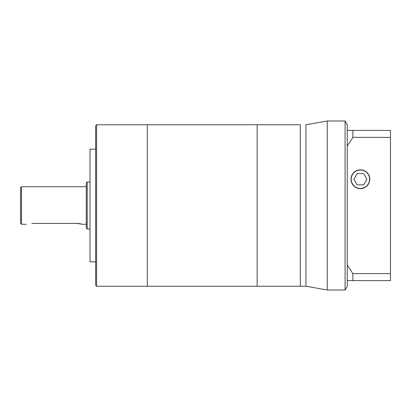 <?xml version="1.0" encoding="UTF-8"?>
<svg xmlns="http://www.w3.org/2000/svg" width="411" height="411" viewBox="0 0 411 411"><rect width="100%" height="100%" fill="white"/><g stroke="black" fill="none" stroke-linecap="round" stroke-linejoin="round"><path stroke-width="0.62" d="M305.954 286.241L327.254 289.996L327.254 121.004L305.954 124.759L305.954 286.241L300.323 286.241L300.323 124.759L96.595 124.759L96.595 286.241L95.655 285.301L95.655 125.699L96.595 124.759M352.895 137.387L390.45 137.387L390.45 130.395L352.895 130.395L352.895 137.387L347.264 146.095L347.264 264.905L352.895 273.613L352.895 280.605L347.264 280.605L347.264 286.241L345.096 289.996L345.096 121.004L327.254 121.004M369.797 179.211A9.386 9.386 0 0 0 360.406 169.825A9.386 9.386 0 0 0 351.02 179.211A9.386 9.386 0 0 0 360.406 188.603A9.386 9.386 0 0 0 369.797 179.211M351.205 179.211A9.201 9.201 0 0 0 360.406 188.413A9.201 9.201 0 0 0 369.607 179.211A9.201 9.201 0 0 0 360.406 170.01A9.201 9.201 0 0 0 351.205 179.211M357.154 184.847L363.658 184.847L366.91 179.211L363.658 173.581L357.154 173.581L353.902 179.211L357.154 184.847M390.45 137.387L390.45 273.613L352.895 273.613M390.45 273.613L390.45 280.605L352.895 280.605M347.264 146.095L347.264 130.395L352.895 130.395M347.264 286.241L347.264 264.905M347.264 124.759L347.264 130.395L347.264 124.759L345.096 121.004M96.595 286.241L147.292 286.241L147.292 205.5L147.292 286.241L257.137 286.241L257.137 205.5L257.137 286.241L300.323 286.241L300.323 124.759M257.137 205.5L257.137 124.759L257.137 205.5M147.292 205.5L147.292 124.759L147.292 205.5M31.817 223.409C24.547 224.355 24.547 224.355 31.817 223.409L76.878 223.409L82.513 224.278L86.269 224.278M20.55 223.337L20.55 187.663L21.49 186.722L21.49 224.278L20.55 223.337M86.269 228.033L86.269 182.967L87.209 182.027L87.209 228.973L86.269 228.033M82.077 224.149L80.869 223.851M80.017 223.687L79.046 223.543M77.987 223.445L76.878 223.409M95.655 261.828L90.024 261.828L90.024 149.172L95.655 149.172L95.655 148.032M87.209 228.973L90.024 228.973M21.49 224.278L26.181 224.278M87.209 182.027L90.024 182.027M21.49 186.722L86.269 186.722M327.254 289.996L345.096 289.996"/></g></svg>
